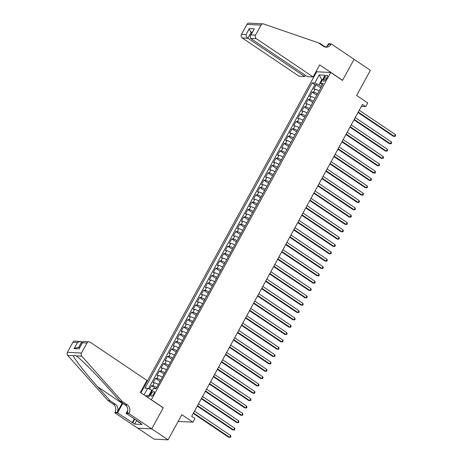 <?xml version="1.0" encoding="UTF-8"?>
<svg xmlns="http://www.w3.org/2000/svg" width="463" height="463" viewBox="0 0 463 463"><rect width="100%" height="100%" fill="white"/><g stroke="black" fill="none" stroke-linecap="round" stroke-linejoin="round"><path stroke-width="0.69" d="M153.791 393.909A2.737 1.071 -56 0 0 154.11 391.571A2.737 1.071 -56 0 0 151.36 393.781A2.737 1.071 -56 0 0 151.048 396.12A2.737 1.071 -56 0 0 153.791 393.909M178.33 421.104L178.868 421.469L192.932 422.192L194.94 418.523L191.676 416.324L362.448 104.406L365.712 106.606L367.72 102.936L356.62 95.453L370.377 70.318L354.05 59.316L342.498 80.417L330.738 72.494L151.285 399.818M137.731 428.165L154.005 439.127L168.069 439.85L151.737 428.848L163.289 407.747L151.528 399.829M330.738 72.494L316.675 71.771L140.902 392.821M319.094 90.979A3.426 0.723 -151.3 0 0 315.124 89.243L313.735 89.174L316.148 84.77L320.784 87.895M317.491 93.914A3.426 0.723 -151.3 0 0 313.515 92.183L312.126 92.108L316.767 95.233M312.126 92.108L309.718 96.512L311.107 96.588A3.426 0.723 -151.3 0 1 315.077 98.318M311.061 105.657A3.426 0.723 -151.3 0 0 307.085 103.926L305.702 103.851L308.109 99.447L312.745 102.572M307.038 112.995A3.426 0.723 -151.3 0 0 303.068 111.265L301.679 111.189L304.093 106.791L308.728 109.91M303.022 120.334A3.426 0.723 -151.3 0 0 299.052 118.603L297.663 118.534L300.076 114.129L304.712 117.249M299.005 127.672A3.426 0.723 -151.3 0 0 295.035 125.942L293.646 125.872L296.054 121.468L300.695 124.588M294.989 135.011A3.426 0.723 -151.3 0 0 291.013 133.28L289.63 133.211L292.037 128.807L296.673 131.932M290.967 142.355A3.426 0.723 -151.3 0 0 286.996 140.619L285.607 140.549L288.021 136.145L292.657 139.27M286.95 149.694A3.426 0.723 -151.3 0 0 282.98 147.957L281.591 147.888L284.004 143.484L288.64 146.609M282.934 157.032A3.426 0.723 -151.3 0 0 278.957 155.302L277.574 155.227L279.982 150.822L284.618 153.947M278.911 164.371A3.426 0.723 -151.3 0 0 274.941 162.64L273.552 162.565L275.965 158.161L280.601 161.286M274.895 171.709A3.426 0.723 -151.3 0 0 270.924 169.979L269.535 169.904L271.949 165.505L276.585 168.625M270.878 179.048A3.426 0.723 -151.3 0 0 266.908 177.317L265.519 177.248L267.927 172.844L272.568 175.963M266.862 186.386A3.426 0.723 -151.3 0 0 262.886 184.656L261.502 184.587L263.91 180.182L268.546 183.302M262.839 193.725A3.426 0.723 -151.3 0 0 258.869 191.995L257.48 191.925L259.893 187.521L264.529 190.646M258.823 201.069A3.426 0.723 -151.3 0 0 254.853 199.333L253.464 199.264L255.877 194.859L260.513 197.985M254.806 208.408A3.426 0.723 -151.3 0 0 250.83 206.672L249.447 206.602L251.855 202.198L256.496 205.323M250.79 215.746A3.426 0.723 -151.3 0 0 246.814 214.016L245.425 213.941L247.838 209.536L252.474 212.662M246.767 223.085A3.426 0.723 -151.3 0 0 242.797 221.355L241.408 221.279L243.822 216.875L248.457 220M242.751 230.424A3.426 0.723 -151.3 0 0 238.781 228.693L237.392 228.618L239.799 224.219L244.441 227.339M238.734 237.762A3.426 0.723 -151.3 0 0 234.758 236.032L233.375 235.962L235.783 231.558L240.419 234.677M234.712 245.101A3.426 0.723 -151.3 0 0 230.742 243.37L229.353 243.301L231.766 238.896L236.402 242.016M230.696 252.439A3.426 0.723 -151.3 0 0 226.725 250.709L225.336 250.639L227.75 246.235L232.385 249.36M226.679 259.784A3.426 0.723 -151.3 0 0 222.703 258.047L221.32 257.978L223.727 253.574L228.369 256.699M222.662 267.122A3.426 0.723 -151.3 0 0 218.686 265.386L217.297 265.316L219.711 260.912L224.347 264.037M218.64 274.461A3.426 0.723 -151.3 0 0 214.67 272.73L213.281 272.655L215.694 268.251L220.33 271.376M214.624 281.799A3.426 0.723 -151.3 0 0 210.653 280.069L209.264 279.993L211.678 275.589L216.314 278.714M210.607 289.138A3.426 0.723 -151.3 0 0 206.631 287.407L205.248 287.332L207.655 282.934L212.291 286.053M206.585 296.476A3.426 0.723 -151.3 0 0 202.615 294.746L201.226 294.676L203.639 290.272L208.275 293.392M202.568 303.815A3.426 0.723 -151.3 0 0 198.598 302.084L197.209 302.015L199.622 297.611L204.258 300.73M198.552 311.153A3.426 0.723 -151.3 0 0 194.582 309.423L193.193 309.353L195.6 304.949L200.242 308.074M194.535 318.498A3.426 0.723 -151.3 0 0 190.559 316.761L189.176 316.692L191.584 312.288L196.219 315.413M190.513 325.836A3.426 0.723 -151.3 0 0 186.543 324.1L185.154 324.031L187.567 319.626L192.203 322.752M186.496 333.175A3.426 0.723 -151.3 0 0 182.526 331.444L181.137 331.369L183.551 326.965L188.186 330.09M182.48 340.513A3.426 0.723 -151.3 0 0 178.504 338.783L177.121 338.708L179.528 334.303L184.164 337.429M178.463 347.852A3.426 0.723 -151.3 0 0 174.487 346.121L173.098 346.046L175.512 341.648L180.148 344.767M174.441 355.19A3.426 0.723 -151.3 0 0 170.471 353.46L169.082 353.391L171.495 348.986L176.131 352.106M170.425 362.529A3.426 0.723 -151.3 0 0 166.454 360.799L165.065 360.729L167.473 356.325L172.114 359.444M166.408 369.868A3.426 0.723 -151.3 0 0 162.432 368.137L161.049 368.068L163.456 363.663L168.092 366.789M162.386 377.212A3.426 0.723 -151.3 0 0 158.415 375.476L157.026 375.406L159.44 371.002L164.076 374.127M158.369 384.55A3.426 0.723 -151.3 0 0 154.399 382.814L153.01 382.745L155.423 378.34L160.059 381.466M324.621 77.39L323.735 79.005A2.651 1.036 -56 0 0 323.434 81.262A2.651 1.036 -56 0 0 326.091 79.127L326.976 77.512A2.651 1.036 -56 0 0 327.283 75.249A2.651 1.036 -56 0 0 324.621 77.39L326.392 78.583M146.435 396.548L148.993 396.681L153.415 388.607L156.072 388.741L323.226 83.427L320.57 83.294L322.19 85.331M144.016 394.916L147.633 388.307L144.977 388.173L312.131 82.854L314.788 82.993L319.21 74.919L324.985 75.22L320.57 83.294M316.148 84.77L314.875 84.706L148.455 388.671M156.76 387.485A3.426 0.723 28.7 0 0 152.79 385.754L151.401 385.679L149.508 389.14M155.423 378.34L156.807 378.416A3.426 0.723 28.7 0 1 160.783 380.146M159.44 371.002L160.829 371.071A3.426 0.723 28.7 0 1 164.799 372.808M163.456 363.663L164.845 363.733A3.426 0.723 28.7 0 1 168.816 365.469M167.473 356.325L168.862 356.394A3.426 0.723 28.7 0 1 172.838 358.125M171.495 348.986L172.878 349.056A3.426 0.723 28.7 0 1 176.854 350.786M175.512 341.648L176.901 341.717A3.426 0.723 28.7 0 1 180.871 343.448M179.528 334.303L180.917 334.379A3.426 0.723 28.7 0 1 184.887 336.109M183.551 326.965L184.934 327.04A3.426 0.723 28.7 0 1 188.91 328.771M187.567 319.626L188.956 319.701A3.426 0.723 28.7 0 1 192.926 321.432M191.584 312.288L192.973 312.357A3.426 0.723 28.7 0 1 196.943 314.093M195.6 304.949L196.989 305.019A3.426 0.723 28.7 0 1 200.959 306.755M199.622 297.611L201.006 297.68A3.426 0.723 28.7 0 1 204.982 299.411M203.639 290.272L205.028 290.342A3.426 0.723 28.7 0 1 208.998 292.072M207.655 282.934L209.044 283.003A3.426 0.723 28.7 0 1 213.015 284.733M211.678 275.589L213.061 275.664A3.426 0.723 28.7 0 1 217.037 277.395M215.694 268.251L217.078 268.326A3.426 0.723 28.7 0 1 221.054 270.056M219.711 260.912L221.1 260.987A3.426 0.723 28.7 0 1 225.07 262.718M223.727 253.574L225.116 253.643A3.426 0.723 28.7 0 1 229.087 255.379M227.75 246.235L229.133 246.304A3.426 0.723 28.7 0 1 233.109 248.041M231.766 238.896L233.155 238.966A3.426 0.723 28.7 0 1 237.125 240.696M235.783 231.558L237.172 231.627A3.426 0.723 28.7 0 1 241.142 233.358M239.799 224.219L241.188 224.289A3.426 0.723 28.7 0 1 245.164 226.019M243.822 216.875L245.205 216.95A3.426 0.723 28.7 0 1 249.181 218.681M247.838 209.536L249.227 209.612A3.426 0.723 28.7 0 1 253.197 211.342M251.855 202.198L253.244 202.273A3.426 0.723 28.7 0 1 257.214 204.004M255.877 194.859L257.26 194.929A3.426 0.723 28.7 0 1 261.236 196.665M259.893 187.521L261.282 187.59A3.426 0.723 28.7 0 1 265.253 189.326M263.91 180.182L265.299 180.252A3.426 0.723 28.7 0 1 269.269 181.982M267.927 172.844L269.316 172.913A3.426 0.723 28.7 0 1 273.286 174.644M271.949 165.505L273.332 165.575A3.426 0.723 28.7 0 1 277.308 167.305M275.965 158.161L277.354 158.236A3.426 0.723 28.7 0 1 281.325 159.966M279.982 150.822L281.371 150.897A3.426 0.723 28.7 0 1 285.341 152.628M284.004 143.484L285.387 143.559A3.426 0.723 28.7 0 1 289.363 145.289M288.021 136.145L289.41 136.215A3.426 0.723 28.7 0 1 293.38 137.951M292.037 128.807L293.426 128.876A3.426 0.723 28.7 0 1 297.396 130.607M296.054 121.468L297.443 121.537A3.426 0.723 28.7 0 1 301.413 123.268M300.076 114.129L301.459 114.199A3.426 0.723 28.7 0 1 305.435 115.929M304.093 106.791L305.482 106.86A3.426 0.723 28.7 0 1 309.452 108.591M308.109 99.447L309.498 99.522A3.426 0.723 28.7 0 1 313.468 101.252M322.323 80.087L321.739 79.694L318.926 84.833L314.788 82.993M321.507 86.575L318.926 84.833M192.932 422.192L181.826 414.715L168.069 439.85M361.366 106.38L365.712 106.606M322.514 79.734L321.739 79.694L319.21 74.919M152.356 390.54L151.771 390.147L148.959 395.286L149.734 395.327M314.875 84.706L312.131 82.854M151.401 385.679L155.938 388.735M147.633 388.307L151.771 390.147M145.532 395.94L148.959 395.286M358.009 112.509L393.376 136.33L394.326 136.382L358.246 112.081M395.333 134.548L395.593 135.653L395.194 136.388L394.326 136.382L395.333 134.548L359.253 110.246M139.612 422.447L139.317 422.644L136.533 420.375M137.002 420.688L136.707 420.884M313.104 76.945L256.271 38.66L250.587 38.365L307.42 76.65L313.104 76.945L319.69 64.907L342.556 80.307L354.068 59.281L331.207 43.881L328.446 43.736L327.11 46.184M305.395 75.284L304.723 76.511L299.04 76.216L242.207 37.937A2.57 2.298 -87 0 1 241.454 34.412L246.935 24.394A2.57 2.298 -87 0 1 249.03 23.15L263.094 23.873A2.57 2.298 93 0 1 263.661 23.983L318.37 42.822L323.596 46.341A5.99 5.365 93 0 0 326.102 47.185A5.99 5.365 93 0 0 330.981 44.28L331.207 43.881M241.454 34.412L245.992 34.644L249.331 28.556L254.309 28.81L250.975 34.904L255.512 35.136L260.999 25.118L246.935 24.394M319.013 43.25L319.898 43.296L319.678 43.696M325.344 46.966L319.898 43.296M316.918 71.782L316.194 71.296M304.723 76.511L247.89 38.226L242.207 37.937M263.094 23.873A2.57 2.298 93 0 0 260.999 25.118M255.512 35.136A2.57 2.298 93 0 0 256.271 38.66M325.067 47.018A5.99 5.365 93 0 0 328.904 44.176L330.981 44.28M251.97 32.636L251.224 32.138L247.89 38.226C246.71 37.289 246.079 36.097 245.992 34.644M249.331 28.556C249.412 30.002 250.043 31.195 251.224 32.138L252.213 32.184M254.309 28.81L250.199 35.871L250.587 38.365M250.975 34.904L250.199 35.871M82.483 342.209L81.737 341.706L78.565 347.499M122.087 401.346L120.004 401.236L107.647 387.386C95.939 374.156 81.106 359.288 76.227 355.891L75.567 355.416L73.287 355.74C74.288 358.935 85.834 373.635 97.745 386.877L110.101 400.726L115.328 404.245A5.99 5.365 -87 0 1 117.093 412.464L115.009 412.354L114.789 412.759L137.65 428.159L151.714 428.888L163.225 407.857L140.364 392.456L146.95 380.424L90.117 342.14A2.57 2.298 93 0 0 86.951 343.019L81.471 353.037A2.57 2.298 93 0 0 81.789 356.18L122.087 401.346L127.313 404.865A5.99 5.365 -87 0 1 129.073 413.083L128.853 413.482L151.714 428.888M110.101 400.726L108.024 400.617L113.25 404.141A5.99 5.365 -87 0 1 115.009 412.354M129.073 413.083L126.989 412.973A5.99 5.365 -87 0 0 125.23 404.755L120.004 401.236M86.951 343.019L82.414 342.788L79.075 348.876L74.097 348.622L77.431 342.527L72.894 342.296L67.407 352.314L81.471 353.037M73.287 355.74L67.725 355.457L108.024 400.617M128.853 413.482L126.098 413.343L140.729 423.199L140.121 423.17L140.272 422.893M136.631 420.664L134.745 424.108L142.077 424.49L140.121 423.17M134.745 424.108L117.544 412.903L114.789 412.759M122.874 403.169A9.63 3.768 -56 0 0 122.788 403.325L117.544 412.903M126.098 413.343L127.771 410.282M122.371 402.827A11.147 4.364 -56 0 0 122.11 403.29L117.093 412.464M67.725 355.457A2.57 2.298 -87 0 1 67.407 352.314M72.894 342.296A2.57 2.298 -87 0 1 74.983 341.052L81.737 341.706M132.175 422.76L134.305 418.87M134.762 419.177L132.783 422.788M82.414 342.788L82.605 341.989L83.502 341.491L89.046 341.775M79.075 348.876L82.605 341.989M74.097 348.622L77.194 347.429L79.561 347.551M77.431 342.527L80.527 341.335M353.992 119.848L389.36 143.675L390.309 143.721L354.23 119.419M391.31 141.886L391.576 142.992L391.171 143.727L390.309 143.721L391.31 141.886L355.231 117.585M349.976 127.186L385.338 151.013L386.292 151.06L350.207 126.758M387.294 149.225L387.56 150.336L387.155 151.065L386.292 151.06L387.294 149.225L351.214 124.923M345.954 134.53L381.321 158.352L382.27 158.398L346.191 134.096M383.277 156.563L383.538 157.675L383.138 158.404L382.27 158.398L383.277 156.563L347.198 132.262M341.937 141.869L377.304 165.69L378.254 165.737L342.174 141.435M379.261 163.902L379.521 165.013L379.122 165.748L378.254 165.737L379.261 163.902L343.176 139.6M337.921 149.208L373.288 173.029L374.237 173.081L338.158 148.773M375.238 171.241L375.505 172.352L375.099 173.087L374.237 173.081L375.238 171.241L339.159 146.939M333.898 156.546L369.266 180.367L370.215 180.42L334.136 156.112M371.222 178.585L371.482 179.69L371.083 180.425L370.215 180.42L371.222 178.585L335.143 154.277M329.882 163.885L365.249 187.706L366.198 187.758L330.119 163.451M367.205 185.923L367.466 187.029L367.066 187.764L366.198 187.758L367.205 185.923L331.126 161.616M325.865 171.223L361.233 195.045L362.182 195.097L326.102 170.795M363.183 193.262L363.449 194.367L363.044 195.102L362.182 195.097L363.183 193.262L327.104 168.96M321.849 178.562L357.21 202.389L358.165 202.435L322.08 178.133M359.166 200.601L359.433 201.706L359.028 202.441L358.165 202.435L359.166 200.601L323.087 176.299M317.826 185.9L353.194 209.727L354.143 209.774L318.064 185.472M355.15 207.939L355.41 209.05L355.011 209.78L354.143 209.774L355.15 207.939L319.071 183.637M313.81 193.245L349.177 217.066L350.126 217.112L314.047 192.811M351.133 215.278L351.394 216.389L350.995 217.118L350.126 217.112L351.133 215.278L315.048 190.976M309.793 200.583L345.161 224.405L346.11 224.451L310.031 200.149M347.111 222.616L347.377 223.727L346.972 224.462L346.11 224.451L347.111 222.616L311.032 198.314M305.777 207.922L341.138 231.743L342.093 231.795L306.008 207.488M343.095 229.955L343.355 231.066L342.956 231.801L342.093 231.795L343.095 229.955L307.015 205.653M301.754 215.26L337.122 239.082L338.071 239.134L301.992 214.826M339.078 237.299L339.338 238.404L338.939 239.139L338.071 239.134L339.078 237.299L302.999 212.992M297.738 222.599L333.105 246.42L334.055 246.472L297.975 222.165M335.062 244.638L335.322 245.743L334.917 246.478L334.055 246.472L335.062 244.638L298.976 220.33M293.721 229.937L329.083 253.759L330.038 253.811L293.959 229.509M331.039 251.976L331.305 253.082L330.9 253.817L330.038 253.811L331.039 251.976L294.96 227.674M289.699 237.276L325.067 261.103L326.016 261.149L289.936 236.848M327.023 259.315L327.283 260.42L326.884 261.155L326.016 261.149L327.023 259.315L290.943 235.013M285.683 244.614L321.05 268.442L321.999 268.488L285.92 244.186M323.006 266.653L323.267 267.764L322.867 268.494L321.999 268.488L323.006 266.653L286.927 242.352M281.666 251.959L317.033 275.78L317.983 275.826L281.903 251.525M318.984 273.992L319.25 275.103L318.845 275.832L317.983 275.826L318.984 273.992L282.905 249.69M277.65 259.297L313.011 283.119L313.966 283.165L277.881 258.863M314.967 281.33L315.234 282.442L314.828 283.177L313.966 283.165L314.967 281.33L278.888 257.029M273.627 266.636L308.995 290.457L309.944 290.509L273.864 266.202M310.951 288.675L311.211 289.78L310.812 290.515L309.944 290.509L310.951 288.675L274.872 264.367M269.611 273.974L304.978 297.796L305.927 297.848L269.848 273.54M306.934 296.013L307.195 297.119L306.795 297.854L305.927 297.848L306.934 296.013L270.849 271.706M265.594 281.313L300.962 305.134L301.911 305.186L265.831 280.879M302.912 303.352L303.178 304.457L302.773 305.192L301.911 305.186L302.912 303.352L266.833 279.044M261.572 288.652L296.939 312.473L297.888 312.525L261.809 288.223M298.895 310.69L299.156 311.796L298.757 312.531L297.888 312.525L298.895 310.69L262.816 286.389M257.555 295.99L292.923 319.817L293.872 319.864L257.793 295.562M294.879 318.029L295.139 319.134L294.74 319.869L293.872 319.864L294.879 318.029L258.8 293.727M253.539 303.329L288.906 327.156L289.855 327.202L253.776 302.9M290.857 325.367L291.123 326.479L290.718 327.208L289.855 327.202L290.857 325.367L254.777 301.066M249.522 310.673L284.884 334.494L285.839 334.541L249.754 310.239M286.84 332.706L287.106 333.817L286.701 334.546L285.839 334.541L286.84 332.706L250.761 308.404M245.5 318.012L280.867 341.833L281.817 341.879L245.737 317.577M282.824 340.045L283.084 341.156L282.685 341.891L281.817 341.879L282.824 340.045L246.744 315.743M241.483 325.35L276.851 349.171L277.8 349.224L241.721 324.916M278.807 347.389L279.067 348.494L278.668 349.229L277.8 349.224L278.807 347.389L242.722 323.081M237.467 332.689L272.834 356.51L273.783 356.562L237.704 332.255M274.785 354.727L275.051 355.833L274.646 356.568L273.783 356.562L274.785 354.727L238.705 330.42M233.445 340.027L268.812 363.849L269.761 363.901L233.682 339.599M270.768 362.066L271.029 363.171L270.629 363.906L269.761 363.901L270.768 362.066L234.689 337.759M229.428 347.366L264.795 371.187L265.745 371.239L229.665 346.937M266.752 369.405L267.012 370.51L266.613 371.245L265.745 371.239L266.752 369.405L230.672 345.103M225.412 354.704L260.779 378.531L261.728 378.578L225.649 354.276M262.729 376.743L262.996 377.849L262.59 378.584L261.728 378.578L262.729 376.743L226.65 352.441M221.395 362.043L256.757 385.87L257.712 385.916L221.632 361.615M258.713 384.082L258.979 385.193L258.574 385.922L257.712 385.916L258.713 384.082L222.634 359.78M217.373 369.387L252.74 393.209L253.689 393.255L217.61 368.953M254.696 391.42L254.957 392.531L254.557 393.261L253.689 393.255L254.696 391.42L218.617 367.118M213.356 376.726L248.724 400.547L249.673 400.593L213.593 376.292M250.68 398.759L250.94 399.87L250.541 400.605L249.673 400.593L250.68 398.759L214.601 374.457M209.34 384.064L244.707 407.886L245.656 407.938L209.577 383.63M246.657 406.103L246.924 407.209L246.519 407.944L245.656 407.938L246.657 406.103L210.578 381.796M205.323 391.403L240.685 415.224L241.64 415.276L205.555 390.969M242.641 413.442L242.907 414.547L242.502 415.282L241.64 415.276L242.641 413.442L206.562 389.134M201.301 398.741L236.668 422.563L237.617 422.615L201.538 398.313M238.624 420.78L238.885 421.886L238.486 422.621L237.617 422.615L238.624 420.78L202.545 396.473M197.284 406.08L232.652 429.901L233.601 429.953L197.522 405.652M234.608 428.119L234.868 429.224L234.469 429.959L233.601 429.953L234.608 428.119L198.523 403.817M193.268 413.418L228.635 437.246L229.584 437.292L193.505 412.99M230.586 435.457L230.852 436.563L230.447 437.298L229.584 437.292L230.586 435.457L194.506 411.156M313.515 92.183L315.124 89.243M152.79 385.754L154.399 382.814M156.807 378.416L158.415 375.476M160.829 371.071L162.432 368.137M164.845 363.733L166.454 360.799M168.862 356.394L170.471 353.46M172.878 349.056L174.487 346.121M176.901 341.717L178.504 338.783M180.917 334.379L182.526 331.444M184.934 327.04L186.543 324.1M188.956 319.701L190.559 316.761M192.973 312.357L194.582 309.423M196.989 305.019L198.598 302.084M201.006 297.68L202.615 294.746M205.028 290.342L206.631 287.407M209.044 283.003L210.653 280.069M213.061 275.664L214.67 272.73M217.078 268.326L218.686 265.386M221.1 260.987L222.703 258.047M225.116 253.643L226.725 250.709M229.133 246.304L230.742 243.37M233.155 238.966L234.758 236.032M237.172 231.627L238.781 228.693M241.188 224.289L242.797 221.355M245.205 216.95L246.814 214.016M249.227 209.612L250.83 206.672M253.244 202.273L254.853 199.333M257.26 194.929L258.869 191.995M261.282 187.59L262.886 184.656M265.299 180.252L266.908 177.317M269.316 172.913L270.924 169.979M273.332 165.575L274.941 162.64M277.354 158.236L278.957 155.302M281.371 150.897L282.98 147.957M285.387 143.559L286.996 140.619M289.41 136.215L291.013 133.28M293.426 128.876L295.035 125.942M297.443 121.537L299.052 118.603M301.459 114.199L303.068 111.265M305.482 106.86L307.085 103.926M309.498 99.522L311.107 96.588M325.414 80.134L323.735 79.005M115.328 404.245L113.25 404.141M125.23 404.755L127.313 404.865M81.789 356.18L76.227 355.891M97.745 386.877L122.11 403.29M126.266 405.669L122.788 403.325"/></g></svg>
